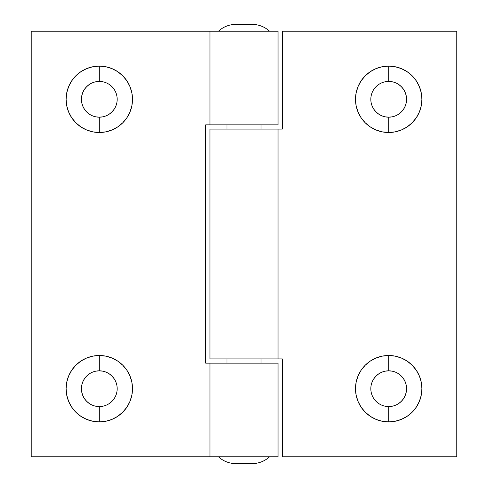 <?xml version="1.0" encoding="UTF-8"?>
<svg xmlns="http://www.w3.org/2000/svg" width="488" height="488" viewBox="0 0 488 488"><rect width="100%" height="100%" fill="white"/><g stroke="black" fill="none" stroke-linecap="round" stroke-linejoin="round"><path stroke-width="0.73" d="M102.791 116.833L99.302 117.175A17.873 17.873 0 0 1 81.429 99.302A17.873 17.873 0 0 1 99.302 81.429A17.873 17.873 0 0 0 81.429 99.302A17.873 17.873 0 0 0 99.302 117.175L99.302 132.498A33.196 33.196 0 0 1 66.106 99.302A33.196 33.196 0 0 1 99.302 66.106L99.302 81.429L102.791 81.77M102.791 406.23L99.302 406.571A17.873 17.873 0 0 1 81.429 388.698A17.873 17.873 0 0 1 99.302 370.825A17.873 17.873 0 0 0 81.429 388.698A17.873 17.873 0 0 0 99.302 406.571L99.302 421.894A33.196 33.196 0 0 1 66.106 388.698A33.196 33.196 0 0 1 99.302 355.502L99.302 370.825L102.791 371.167M277.959 456.792L209.962 456.792L278.044 456.792L278.044 363.163L209.962 363.163L209.962 456.792L209.962 363.163L205.698 363.163L205.698 124.837L278.044 124.837L278.044 31.208L209.962 31.208L209.962 124.837L209.962 31.208L31.208 31.208L31.208 456.792L209.962 456.792L31.208 456.792L31.208 31.208L277.959 31.208M95.813 371.167L99.302 370.825L99.302 355.502A33.196 33.196 0 0 1 132.498 388.698A33.196 33.196 0 0 1 99.302 421.894L92.824 421.254L86.602 419.369L80.862 416.301L75.829 412.171L71.699 407.138L68.631 401.398L66.746 395.176L66.106 388.698L66.746 382.22L68.631 375.992L71.699 370.258L75.829 365.225L80.862 361.096L86.602 358.027L92.824 356.142L99.302 355.502L105.78 356.142L112.008 358.027L117.742 361.096L122.775 365.225L126.904 370.258L129.973 375.992L131.858 382.22L132.498 388.698L131.858 395.176L129.973 401.398L126.904 407.138L122.775 412.171L117.742 416.301L112.008 419.369L105.78 421.254L99.302 421.894L99.302 406.571L95.813 406.23M95.813 81.77L99.302 81.429L99.302 66.106A33.196 33.196 0 0 1 132.498 99.302A33.196 33.196 0 0 1 99.302 132.498L92.824 131.858L86.602 129.973L80.862 126.904L75.829 122.775L71.699 117.742L68.631 112.008L66.746 105.78L66.106 99.302L66.746 92.824L68.631 86.602L71.699 80.862L75.829 75.829L80.862 71.699L86.602 68.631L92.824 66.746L99.302 66.106L105.78 66.746L112.008 68.631L117.742 71.699L122.775 75.829L126.904 80.862L129.973 86.602L131.858 92.824L132.498 99.302L131.858 105.78L129.973 112.008L126.904 117.742L122.775 122.775L117.742 126.904L112.008 129.973L105.78 131.858L99.302 132.498L99.302 117.175L95.813 116.833M89.371 114.162L86.663 111.941L84.442 109.233L82.789 106.14L81.77 102.791L81.429 99.302L81.77 95.813L82.789 92.464L84.442 89.371L86.663 86.663L89.371 84.442M109.233 84.442L111.941 86.663L114.162 89.371M114.162 109.233L111.941 111.941L109.233 114.162M89.371 403.558L86.663 401.337L84.442 398.629L82.789 395.536L81.77 392.187L81.429 388.698L81.77 385.209L82.789 381.86L84.442 378.767L86.663 376.059L89.371 373.839M109.233 373.839L111.941 376.059L114.162 378.767M114.162 398.629L111.941 401.337L109.233 403.558M99.302 81.429A17.873 17.873 0 0 1 117.175 99.302A17.873 17.873 0 0 1 99.302 117.175A17.873 17.873 0 0 0 117.175 99.302A17.873 17.873 0 0 0 99.302 81.429M99.302 370.825A17.873 17.873 0 0 1 117.175 388.698A17.873 17.873 0 0 1 99.302 406.571A17.873 17.873 0 0 0 117.175 388.698A17.873 17.873 0 0 0 99.302 370.825M277.959 124.837L205.698 124.837L205.698 363.163L277.959 363.163M385.209 371.167L388.698 370.825A17.873 17.873 0 0 1 406.571 388.698A17.873 17.873 0 0 1 388.698 406.571A17.873 17.873 0 0 0 406.571 388.698A17.873 17.873 0 0 0 388.698 370.825L388.698 355.502A33.196 33.196 0 0 1 421.894 388.698A33.196 33.196 0 0 1 388.698 421.894L388.698 406.571L385.209 406.23M385.209 81.77L388.698 81.429A17.873 17.873 0 0 1 406.571 99.302A17.873 17.873 0 0 1 388.698 117.175A17.873 17.873 0 0 0 406.571 99.302A17.873 17.873 0 0 0 388.698 81.429L388.698 66.106A33.196 33.196 0 0 1 421.894 99.302A33.196 33.196 0 0 1 388.698 132.498L388.698 117.175L385.209 116.833M210.041 129.094L282.302 129.094L282.302 31.208L456.792 31.208L456.792 456.792L282.302 456.792L282.302 358.906L278.038 358.906L278.038 129.094L209.956 129.094L209.956 358.906L282.302 358.906L282.302 456.792L456.792 456.792L456.792 31.208L282.302 31.208L282.302 129.094L278.038 129.094L278.038 358.906L210.041 358.906M392.187 116.833L388.698 117.175L388.698 132.498A33.196 33.196 0 0 1 355.502 99.302A33.196 33.196 0 0 1 388.698 66.106L395.176 66.746L401.398 68.631L407.138 71.699L412.171 75.829L416.301 80.862L419.369 86.602L421.254 92.824L421.894 99.302L421.254 105.78L419.369 112.008L416.301 117.742L412.171 122.775L407.138 126.904L401.398 129.973L395.176 131.858L388.698 132.498L382.22 131.858L375.992 129.973L370.258 126.904L365.225 122.775L361.096 117.742L358.027 112.008L356.142 105.78L355.502 99.302L356.142 92.824L358.027 86.602L361.096 80.862L365.225 75.829L370.258 71.699L375.992 68.631L382.22 66.746L388.698 66.106L388.698 81.429L392.187 81.77M392.187 406.23L388.698 406.571L388.698 421.894A33.196 33.196 0 0 1 355.502 388.698A33.196 33.196 0 0 1 388.698 355.502L395.176 356.142L401.398 358.027L407.138 361.096L412.171 365.225L416.301 370.258L419.369 375.992L421.254 382.22L421.894 388.698L421.254 395.176L419.369 401.398L416.301 407.138L412.171 412.171L407.138 416.301L401.398 419.369L395.176 421.254L388.698 421.894L382.22 421.254L375.992 419.369L370.258 416.301L365.225 412.171L361.096 407.138L358.027 401.398L356.142 395.176L355.502 388.698L356.142 382.22L358.027 375.992L361.096 370.258L365.225 365.225L370.258 361.096L375.992 358.027L382.22 356.142L388.698 355.502L388.698 370.825L392.187 371.167M398.629 84.442L401.337 86.663L403.558 89.371L405.211 92.464L406.23 95.813L406.571 99.302L406.23 102.791L405.211 106.14L403.558 109.233L401.337 111.941L398.629 114.162M378.767 114.162L376.059 111.941L373.839 109.233M373.839 89.371L376.059 86.663L378.767 84.442M398.629 373.839L401.337 376.059L403.558 378.767L405.211 381.86L406.23 385.209L406.571 388.698L406.23 392.187L405.211 395.536L403.558 398.629L401.337 401.337L398.629 403.558M378.767 403.558L376.059 401.337L373.839 398.629M373.839 378.767L376.059 376.059L378.767 373.839M388.698 406.571A17.873 17.873 0 0 1 370.825 388.698A17.873 17.873 0 0 1 388.698 370.825A17.873 17.873 0 0 0 370.825 388.698A17.873 17.873 0 0 0 388.698 406.571M388.698 117.175A17.873 17.873 0 0 1 370.825 99.302A17.873 17.873 0 0 1 388.698 81.429A17.873 17.873 0 0 0 370.825 99.302A17.873 17.873 0 0 0 388.698 117.175M237.205 463.6L235.826 463.6A25.535 25.535 0 0 1 218.465 456.792A25.535 25.535 0 0 0 235.826 463.6L252.174 463.6A25.535 25.535 0 0 0 269.535 456.792A25.535 25.535 0 0 1 252.174 463.6L251.552 463.6M250.795 24.4L252.174 24.4A25.535 25.535 0 0 1 269.535 31.208A25.535 25.535 0 0 0 252.174 24.4L235.826 24.4A25.535 25.535 0 0 0 218.465 31.208A25.535 25.535 0 0 1 235.826 24.4L236.448 24.4M226.975 124.837L226.975 129.094L226.975 124.837M226.975 358.906L226.975 363.163L226.975 358.906M261.025 363.163L261.025 358.906L261.025 363.163M261.025 129.094L261.025 124.837L261.025 129.094M249.783 463.6L238.217 463.6M238.217 24.4L249.783 24.4"/></g></svg>
